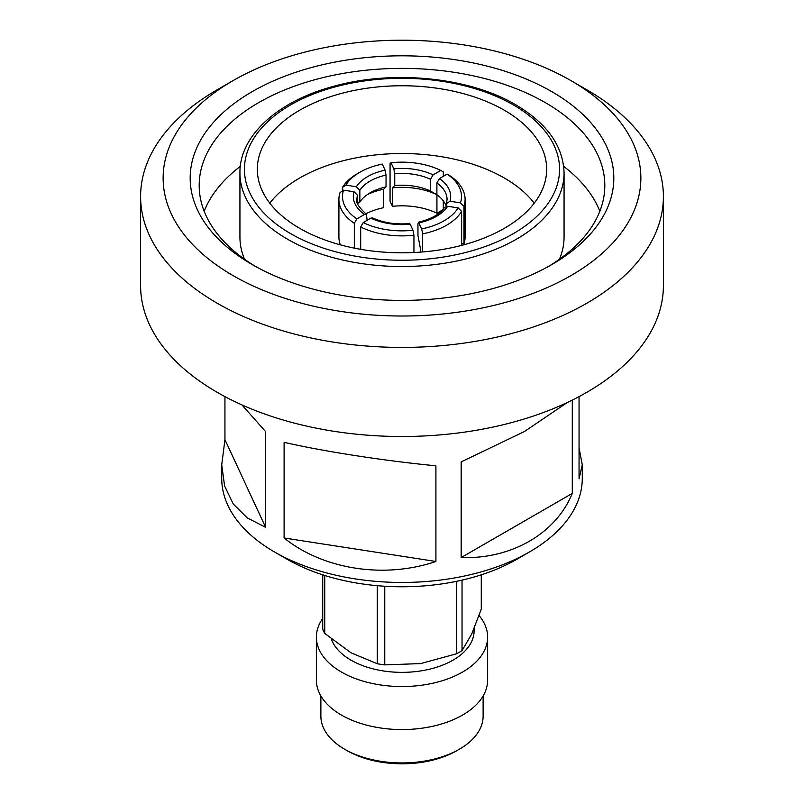 <?xml version="1.0" encoding="UTF-8"?>
<svg xmlns="http://www.w3.org/2000/svg" width="804" height="804" viewBox="0 0 804 804"><rect width="100%" height="100%" fill="white"/><g stroke="black" fill="none" stroke-linecap="round" stroke-linejoin="round"><path stroke-width="1.21" d="M483.124 695.952L483.124 716.103A81.124 46.833 180 0 1 459.365 749.217L456.813 750.695A77.516 44.753 180 0 1 347.187 750.695L344.635 749.217A81.124 46.833 180 0 1 320.876 716.103L320.876 695.952M479.073 615.562A85.626 49.436 180 0 1 487.626 637.1L487.626 680.124A85.626 49.436 180 0 1 434.773 725.801A85.626 49.436 180 0 1 341.449 715.078A85.626 49.436 180 0 1 316.374 680.124L316.374 637.1A85.626 49.436 180 0 1 322.726 618.407M487.626 637.1A85.626 49.436 180 0 1 434.773 682.777A85.626 49.436 180 0 1 341.449 672.064A85.626 49.436 180 0 1 316.374 637.1M474.109 628.557L474.109 630.728A72.109 41.637 180 0 1 429.597 669.189A72.109 41.637 180 0 1 351.006 660.164A72.109 41.637 180 0 1 331.328 638.999M324.736 575.473L324.736 633.391L351.006 652.808L377.287 663.732L377.287 585.684M324.736 633.391A81.124 46.833 180 0 1 322.726 629.07L322.726 574.83M241.893 404.884L265.621 431.637L265.621 527.313L247.22 517.876L233.25 503.957L224.607 485.998L221.723 464.853L221.723 478.38A180.277 104.078 0 0 0 274.526 551.976L287.269 559.343A162.247 93.676 0 0 0 287.269 559.343L287.269 559.333A162.247 93.676 0 0 0 516.731 559.333L529.474 551.976A180.277 104.078 0 0 0 582.277 478.38L582.277 464.853L579.061 478.822L579.061 396.613M287.269 559.333L274.526 551.976A180.277 104.078 0 0 0 529.474 551.976M572.287 400.08L572.287 493.405C555.946 533.565 511.243 559.373 461.164 557.564L461.164 461.888L524.339 431.587L567.322 402.482M284.103 442.311C323.298 451.386 384.372 460.833 435.909 465.797L435.909 561.473C384.372 579.001 323.298 569.554 284.103 537.987L284.103 442.311M579.061 447.949L582.277 464.853M233.1 80.591L217.16 89.797A261.401 150.921 0 0 0 140.599 196.508L140.599 285.591A261.401 150.921 0 0 0 217.16 392.302A261.401 150.921 0 0 0 502.038 425.014A261.401 150.921 0 0 0 663.4 285.591L663.4 196.508A261.401 150.921 0 0 0 586.84 89.797A261.401 150.921 0 0 0 586.84 89.787L570.9 80.591A238.868 137.906 0 0 0 233.1 80.591A238.868 137.906 0 0 0 233.1 275.621A238.868 137.906 0 0 0 570.9 275.621A238.868 137.906 0 0 0 570.9 80.591L586.84 89.797M140.599 196.508A261.401 150.921 0 0 0 217.16 303.219A261.401 150.921 0 0 0 502.038 335.931A261.401 150.921 0 0 0 663.4 196.508M221.723 464.853L224.939 439.667L224.939 396.613M252.215 264.586A211.824 122.298 0 0 0 551.785 264.576A211.824 122.298 0 0 0 551.785 91.636A211.824 122.298 0 0 0 252.225 91.626A211.824 122.298 0 0 0 252.215 264.576A211.824 122.298 0 0 0 252.215 264.586M548.529 266.425A202.809 117.093 0 0 0 604.809 185.463A202.809 117.093 0 0 0 545.403 102.671A202.809 117.093 0 0 0 324.384 77.284A202.809 117.093 0 0 0 199.191 185.463A202.809 117.093 0 0 0 255.471 266.425M240.316 166.368A202.809 117.093 0 0 0 204.176 211.261M599.824 211.261A202.809 117.093 0 0 0 563.684 166.368M572.287 493.405L461.164 557.564M435.909 561.473L284.103 537.987M265.621 527.313L224.939 439.667M244.577 259.29A162.066 93.565 180 0 1 239.934 237.049L239.934 172.95A162.066 93.565 0 0 0 287.4 239.12A162.066 93.565 0 0 0 464.019 259.401A162.066 93.565 0 0 0 564.066 172.95C563.252 146.057 547.112 123.313 515.665 104.731C468.812 76.943 391.709 69.476 332.002 86.772C277.018 101.756 239.391 136.208 239.934 172.95M564.066 172.95L564.066 237.049A162.066 93.565 180 0 1 559.423 259.29M299.701 228.336A144.67 83.526 0 0 0 457.365 246.446A144.67 83.526 0 0 0 546.67 169.272A144.67 83.526 0 0 0 504.299 110.218A144.67 83.526 0 0 0 346.635 92.108A144.67 83.526 0 0 0 257.33 169.272A144.67 83.526 0 0 0 299.701 228.336M269.772 203.161A144.67 83.526 180 0 1 504.299 177.996A144.67 83.526 180 0 1 534.228 203.161M365.8 213.854A54.079 31.225 180 0 1 383.699 207.673L383.699 189.201A54.079 31.225 0 0 0 367.237 194.668M354.313 248.134L354.313 223.301A63.094 36.431 180 0 1 338.906 199.452L338.906 237.049A63.094 36.431 0 0 0 340.363 244.838M436.894 194.729A54.079 31.225 0 0 0 392.402 187.855L394.744 185.543L394.744 173.764L393.809 168.81L390.995 162.75L390.061 163.684L390.061 201.281L392.402 206.326A54.079 31.225 180 0 1 436.924 213.211L442.532 209.975M461.627 243.582L463.958 243.944A63.094 36.431 0 0 0 465.094 237.049L465.094 199.452A63.094 36.431 180 0 1 463.958 206.337L460.461 202.859A59.486 34.351 180 0 0 447.135 174.126L439.456 178.558A48.672 28.1 180 0 1 449.979 201.231L460.461 202.859M413.939 252.516L413.939 235.22A63.094 36.431 180 0 1 360.684 226.979L363.237 222.567A59.486 34.351 180 0 0 413.005 230.256L410.191 224.205A48.672 28.1 180 0 1 370.915 218.135L363.237 222.567M370.915 218.135L372.644 217.904C383.397 222.839 395.729 224.728 409.648 223.582L410.191 224.205M413.005 230.256L413.939 235.22M360.684 249.32L360.684 226.979M367.106 220.336L366.453 214.326L364.544 214.447A48.672 28.1 180 0 1 354.021 191.774L343.539 190.156A59.486 34.351 180 0 0 356.865 218.879L364.544 214.447M356.865 218.879L354.313 223.301M338.906 199.452A63.094 36.431 180 0 1 340.042 192.558L343.539 190.156M354.021 191.774L357.519 195.261L357.519 203.291M342.373 190.95L342.373 187.533A63.094 36.431 180 0 1 357.388 173.694L359.931 172.217A59.486 34.351 180 0 1 382.292 164.096L385.106 170.157L386.041 175.111L386.041 186.89L383.699 189.201M357.599 203.553L359.85 202.015L359.85 190.236L356.353 186.749A48.672 28.1 180 0 1 385.106 170.157M342.373 187.533L345.871 185.131L356.353 186.749M345.871 185.131A59.486 34.351 180 0 1 359.931 172.217M359.85 202.015A45.064 26.019 180 0 1 370.131 192.829A45.064 26.019 180 0 1 386.041 186.89M392.402 187.855L392.402 206.326M390.995 162.75A59.486 34.351 180 0 1 440.763 170.448L443.316 171.915L443.316 176.337M393.809 168.81A48.672 28.1 180 0 1 433.085 174.88L440.763 170.448M433.085 174.88L430.522 179.302L430.522 191.081L436.924 194.739M394.744 185.543A45.064 26.019 180 0 1 430.522 191.081M436.924 194.779L436.924 213.211M461.627 245.381L461.627 211.372A63.094 36.431 180 0 1 422.643 233.874L421.708 228.909L418.331 222.236C431.446 219.03 440.18 214.085 444.522 207.402L447.647 206.266A48.672 28.1 180 0 1 418.894 222.859L417.959 223.783L417.959 235.562L420.301 247.964L420.301 252.124M461.627 211.372L458.129 207.884L447.647 206.266M458.129 207.884A59.486 34.351 180 0 1 421.708 228.909M422.643 251.943L422.643 233.874M443.295 200.799L443.295 209.08M446.25 206.296A45.064 26.019 180 0 0 436.894 194.759L436.894 182.98L439.456 178.558M447.135 174.126L449.687 175.594A63.094 36.431 180 0 1 465.094 199.452M449.979 201.231L446.481 203.633L447.064 199.452A45.064 26.019 180 0 0 436.894 182.98M446.481 206.256L446.481 203.633M463.958 243.944L463.958 206.337M462.039 580.126L462.039 650.617L471.657 634.145L481.274 609.171L481.274 574.83M462.039 650.617A81.124 46.833 180 0 1 456.561 653.783L456.561 581.322M384.764 586.247L384.764 664.888L420.663 663.581L456.561 653.783M384.764 664.888A81.124 46.833 180 0 1 377.287 663.732M459.365 749.217A81.124 46.833 180 0 1 344.635 749.217L347.187 750.695M290.586 233.602A157.564 90.963 0 0 0 513.414 233.602A157.564 90.963 0 0 0 513.414 104.952A157.564 90.963 0 0 0 290.586 104.952A157.564 90.963 0 0 0 290.586 233.602M366.453 214.326C358.654 207.12 355.489 202.166 356.936 199.452A45.064 26.019 180 0 1 357.519 195.261M359.85 190.236A45.064 26.019 180 0 1 386.041 175.111M394.744 173.764A45.064 26.019 180 0 1 430.522 179.302"/></g></svg>
